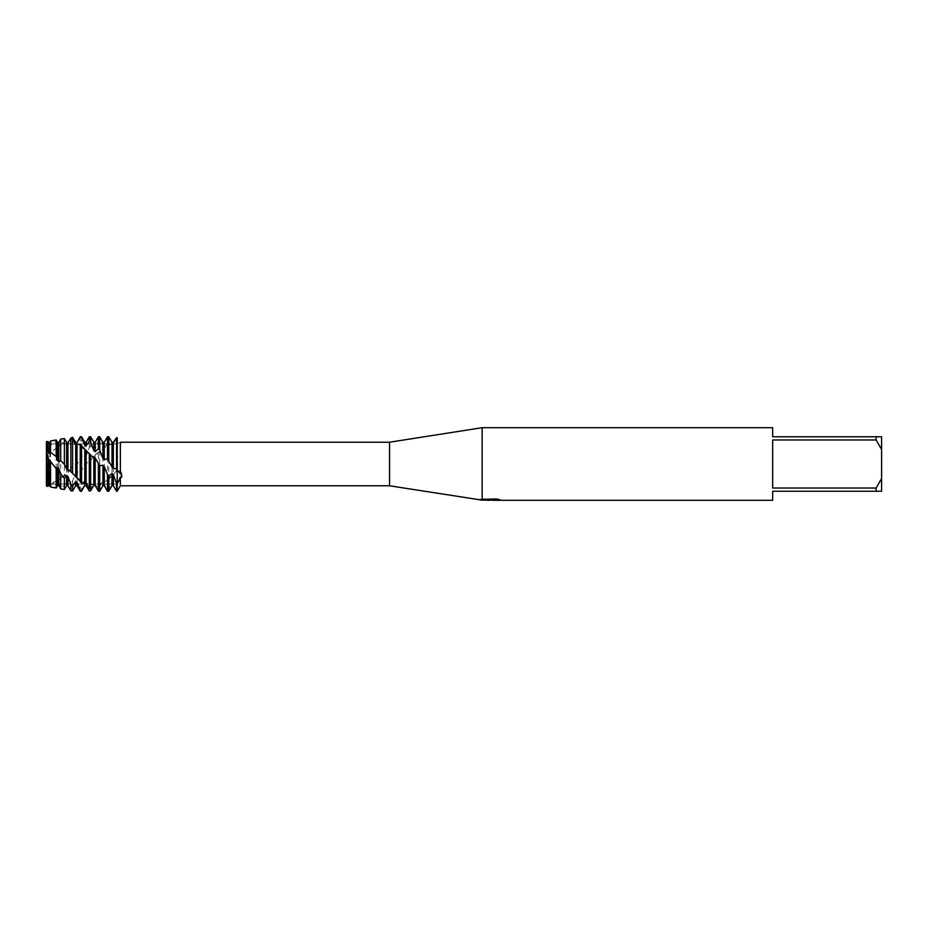 <?xml version="1.0" encoding="UTF-8"?>
<svg xmlns="http://www.w3.org/2000/svg" width="928" height="928" viewBox="0 0 928 928"><rect width="100%" height="100%" fill="white"/><g stroke="black" fill="none" stroke-linecap="round" stroke-linejoin="round"><path stroke-width="0.7" stroke-dasharray="4.64 3.48" d="M63.046 438.712L60.714 439.28L58.87 443.34L57.536 443.758L56.179 441.229L50.553 445.057L49.787 447.493L48.465 448.34L47.966 447.308L46.4 448.804L46.4 485.669L47.363 484.091L117.206 484.091L117.206 443.909L47.363 443.909L47.363 484.091L47.363 443.909L46.4 441.763L46.4 456.077L46.4 441.763L47.363 443.909L47.363 484.091L47.363 443.909L117.206 443.909L117.206 484.091L117.206 443.909L117.206 484.091L47.363 484.091L46.4 485.669L46.4 484.671L46.4 485.959L47.038 484.822L46.4 485.959M46.4 449.964L47.084 454.349M47.003 456.1L46.597 457.295M489.926 499.89L498.011 499.345L492.884 500.134M498.011 499.902L490.75 500.134M492.884 500.308L498.011 500.088M499.392 499.6L496.573 498.8L483.685 498.986M483.685 498.8L481.006 499.38M490.726 499.566L481.006 500.006M481.006 499.299L483.094 498.8L481.006 499.299L481.006 500.134M483.082 498.8L487.873 500.134M486.086 500.134L483.082 498.986M389.563 442.215L389.563 485.785M482.154 427.692L482.154 499.194M772.664 427.692L772.664 436.763L876.148 436.763L876.148 439.976L772.664 439.976L772.664 488.024L876.148 488.024L876.148 491.237L772.664 491.237L772.664 500.308M117.206 437.97L117.206 483.94L120.362 476.134C122.392 474.394 122.392 472.793 120.362 471.354L117.705 469.742L116.545 470.809L116.545 438.202L117.206 437.97L117.705 469.742M117.206 437.204C117.206 445.173 117.206 445.173 117.206 437.204C117.206 445.173 117.206 445.173 117.206 437.204C117.206 445.173 117.206 445.173 117.206 437.204C117.206 445.173 117.206 445.173 117.206 437.204M50.553 487.003L56.179 487.525L57.536 484.242L58.87 483.755L60.714 487.014L64.38 485.901L66.619 479.648L67.941 478.744L70.864 482.351L72.593 481.052L75.69 472.596L77.024 471.424L80.237 473.268L84.773 464.197L86.107 462.933L89.308 462.596L93.856 455.776L104.678 447.586C107.984 445.046 112.16 443.619 117.206 443.306L121.87 442.343M102.927 485.669L104.261 484.544L107.474 489.81L108.796 489.265L112.01 481.04L113.332 480.263L116.545 484.451L117.206 483.94L117.206 491.237L117.206 470.02L118.111 470.566M120.362 476.134L120.362 485.785M772.664 439.976L772.664 488.024L772.664 439.976M876.148 488.024L881.6 478.523L881.6 449.477L876.148 439.976M876.148 436.763L881.6 436.763L881.6 449.477M881.6 478.523L881.6 491.237L876.148 491.237M120.362 442.262L120.362 471.354M48.453 453.804L46.4 456.077L46.4 485.669L50.553 484.776L50.553 452.69L64.38 441.67L66.619 443.201L67.941 442.876L69.449 440.568M112.01 443.886L112.01 476.041L107.474 480.484L107.474 443.561L108.796 442.552L112.01 443.886L113.332 443.468L113.332 474.927L112.01 476.041M108.796 442.552L108.796 479.196M116.545 470.809L113.332 474.927M107.474 480.484L102.892 482.119L98.391 487.606L98.391 452.145M104.261 447.76L104.261 481.365M102.927 448.618L102.927 482.096M99.714 450.741L99.714 486.771M98.391 487.606L95.178 485.031L93.299 486.121M95.178 454.616L95.178 485.042M93.856 455.776L93.856 485.309M90.735 460.903L90.642 490.784M89.308 491.028L89.308 462.596M86.107 462.933L86.107 485.669M84.982 464L84.773 485.669M113.332 442.331L112.01 442.378L108.796 436.833L107.474 436.984L104.261 444.094L102.927 444.628L99.714 439.675L98.391 440.44L95.178 448.978L93.856 449.918L90.642 446.356L89.308 447.586L86.107 456.228L84.773 457.423L81.56 455.787L77.024 464.696L75.702 465.949L72.593 466.39L70.864 468.42L70.864 437.993M77.024 442.331L77.024 464.696M75.702 443.909L75.702 465.949M72.593 439.478L72.593 466.39M70.806 468.489L67.941 473.048L60.714 478.709L60.714 444.338M67.941 442.876L67.941 473.048M66.619 443.19L66.619 474.185M64.38 441.67L64.38 475.368M60.714 478.697L50.553 484.776M58.87 446.414L58.87 479.985M57.536 447.18L57.536 480.808M56.179 447.98L56.179 482.038M48.465 484.799L48.465 453.804L49.787 452.702L49.787 484.416M47.966 454.836L47.966 485.448M100.004 490.738L102.927 484.903M104.678 447.586L107.474 443.561M116.951 437.216C110.826 444.628 112.566 446.38 117.044 437.227M49.787 452.702L50.553 452.69M56.179 439.965L56.179 441.229M50.553 445.057L50.553 440.997M57.536 484.242L57.536 485.669M57.536 442.331L57.536 443.758M58.87 483.755L58.87 485.669M58.87 442.331L58.87 443.34M60.714 488.87L60.714 487.014M64.38 485.901L64.38 489.543M66.619 479.648L66.619 485.669M67.941 478.744L67.941 485.669M70.864 490.726L70.864 482.351M72.593 481.052L72.593 491.04M75.702 472.596L75.702 485.669M77.024 471.424L77.024 485.669M80.237 457.318L80.237 436.763M80.237 491.237L80.237 473.268M81.56 436.763L81.56 455.787M81.56 471.76L81.56 491.237M84.773 442.331L84.773 457.423M86.107 442.331L86.107 456.228M89.308 447.586L89.308 436.763M90.642 436.763L90.642 446.356M93.856 442.331L93.856 449.918M95.178 442.331L95.178 448.978M98.391 440.44L98.391 436.763M99.714 436.763L99.714 439.675M102.927 442.331L102.927 444.628M104.261 442.331L104.261 444.094M104.261 484.544L104.261 485.669M116.545 491.237L116.545 484.451M107.474 491.237L107.474 489.81M113.332 480.263L113.332 485.669M108.796 489.265L108.796 491.237M112.01 481.04L112.01 485.669M48.465 442.331L48.465 448.34M47.966 441.473L47.966 447.308M49.787 442.331L49.787 447.493M481.957 500.134L482.908 500.134M57.234 480.948L46.4 484.671M116.104 468.826L117.206 470.02L115.536 471.726M110.734 476.493L104.504 481.191M102.892 482.119C96.605 486.748 88.276 485.46 77.917 478.256M70.319 470.995L74.101 474.881M64.983 474.695L59.508 479.393M96.964 454.07L102.092 449.465M91.64 456.17L87.476 452.029M84.019 449.117C74.518 442.424 66.19 441.496 59.009 446.333M53.186 450.486L57.118 447.505"/><path stroke-width="1.39" d="M46.597 457.295L46.4 441.763L47.966 441.473L48.453 452.539M47.084 454.349L47.003 456.1M93.299 486.121L90.642 490.784L89.308 491.028L86.107 485.402L84.773 485.17L81.56 491.237L80.237 490.204L77.024 482.409L75.702 481.713L75.702 485.669L72.593 491.04L72.593 486.133L70.864 484.613L67.941 476.528L66.619 475.472L66.619 485.669L64.38 489.543L64.38 478.117L60.714 474.011L58.87 468.675L57.536 467.434L57.536 485.669L56.179 488.035L56.179 468.733L48.465 458.85L47.966 486.411L46.4 485.959L46.4 441.763M389.563 485.785L389.563 442.215L482.154 427.692L482.154 499.299L481.006 499.566L490.726 499.566L482.154 500.157L389.563 485.785L120.362 485.785L120.362 478.082L117.206 483.94L117.206 470.102L120.362 473.605L120.362 442.563C122.392 442.273 122.392 442.169 120.362 442.262C122.392 442.169 122.392 442.273 120.362 442.563C122.392 442.273 122.392 442.169 120.362 442.262L120.362 442.262M121.429 442.215L389.563 442.215M120.362 473.605C122.392 475.438 122.392 476.934 120.362 478.082M120.362 485.785L117.206 491.237L117.206 483.94L116.545 483.43L116.545 491.237L117.206 491.237L117.206 437.97C121.626 444.28 121.626 444.28 117.206 437.97C121.626 444.28 121.626 444.28 117.206 437.97L116.545 437.761L113.367 442.285M490.75 500.134L486.086 500.134M489.416 500.308L487.873 500.308M876.148 488.024L772.664 488.024L772.664 439.976L876.148 439.976L881.6 449.477L881.6 478.523L876.148 488.024L876.148 491.237L772.664 491.237L772.664 500.308L492.884 500.308L499.392 499.6M876.148 439.976L876.148 436.763L772.664 436.763L772.664 427.692L482.154 427.692M482.154 499.299L496.573 498.986L500.308 499.844L492.756 500.296M482.154 499.751L480.275 499.45M482.908 500.134L489.926 500.076M482.154 500.157L490.726 499.751M881.6 449.477L881.6 436.763L876.148 436.763M876.148 491.237L881.6 491.237L881.6 478.523M46.4 449.964L47.966 450.764M69.449 440.568L70.864 437.993L72.593 437.297L75.69 442.482L77.024 442.656L80.237 436.763L81.56 437.506L84.773 445.138L86.107 445.788L86.107 442.331L89.308 436.763L89.308 441.148L90.642 442.053L93.856 450.753L95.178 451.774L95.178 442.331L98.391 436.763L98.391 448.688L99.714 450.034L102.927 458.467L104.261 459.685L104.261 442.331L107.474 436.763L107.474 458.629L112.01 467.074L112.01 442.331L113.332 442.331L113.332 468.28L116.104 468.826L117.206 470.102L117.206 437.97M112.01 467.074L113.332 468.28M116.545 483.43L113.332 474.742L112.01 473.582L112.01 485.669L108.796 491.237L107.474 491.237L107.474 474.533L104.261 466.54L102.927 465.276L99.714 465.543L95.178 457.98L91.64 456.17L80.237 444.477L75.702 444.338L72.593 439.478L70.864 438.967L67.941 442.424L66.619 442.343L64.38 438.515L60.714 439.13L60.714 460.648L64.38 464.418L64.38 438.515M108.796 491.237L108.796 475.983L107.474 474.533M107.474 436.763L108.796 436.763L108.796 460.184M116.545 437.761L116.545 469.359M98.391 436.763L99.714 436.763L99.714 450.034M64.38 464.418L66.619 469.162L70.319 470.983L81.56 482.722L86.107 483.279L89.308 488.256L90.642 488.94L93.856 485.472L95.178 485.611L95.178 457.98M95.178 485.611L98.391 491.167L99.714 491.237L102.927 485.669L102.927 465.276M98.391 463.954L98.391 491.167M93.856 485.472L93.856 456.785M90.642 488.94L90.642 454.859M89.308 436.763L90.642 436.763L90.642 442.053M86.107 483.279L86.107 450.37M89.308 453.386L89.308 488.256M84.773 485.669L86.107 485.402M84.773 482.664L84.773 449.407M81.56 482.722L81.56 445.614M81.56 491.237L80.237 491.237L80.237 490.204M80.237 436.763L81.56 436.763L81.56 437.506M77.024 477.92L77.024 444.895M80.237 444.477L80.237 481.539M75.702 476.922L75.702 444.338M72.593 473.651L72.593 437.297M72.593 491.04L70.864 490.726L70.864 484.613M67.941 470.38L67.941 442.424M70.864 438.967L70.864 471.656M66.619 469.162L66.619 442.343M64.38 489.543L60.714 488.87L60.714 474.011M47.966 441.473L48.465 452.539L49.787 453.63L49.787 442.331L50.553 440.997L56.179 439.965L56.179 456.495L57.536 460.578L58.87 461.831L60.714 460.648M50.553 440.997L50.553 452.307L56.179 456.495M56.179 488.035L50.553 487.003L50.553 462.179M48.465 458.85L48.465 485.657L49.787 485.669L49.787 460.091M48.465 485.657L49.787 485.669L50.553 487.003M47.966 486.4L48.453 485.657M84.773 485.17L81.56 490.599M75.702 481.713L72.593 486.133M66.619 475.472L64.38 478.117M57.536 467.434L56.179 468.733M47.966 459.244L46.4 457.527L46.4 485.959M49.787 453.63L50.553 452.307M112.01 473.582L108.796 475.983M77.024 442.656L80.237 437.192M86.107 445.788L89.308 441.148M95.178 451.774L98.391 448.688M104.261 459.685L107.474 458.629M57.536 460.578L57.536 442.331L56.179 439.965M57.536 485.669L58.87 485.669L58.87 468.675M58.87 461.831L58.87 442.331L60.714 439.13M66.619 485.669L67.941 485.669L67.941 476.528M75.702 443.909L74.797 440.777M75.702 485.669L77.024 485.669L77.024 482.409M84.773 445.138L84.773 442.331L81.56 436.763M93.856 450.753L93.856 442.331L90.642 436.763M99.714 491.237L99.714 465.543M102.927 458.467L102.927 442.331L99.714 436.763M102.927 485.669L104.261 485.669L104.261 466.54M112.01 485.669L113.332 485.669L113.332 474.742M481.006 500.134L481.957 500.134M489.74 500.134L492.756 500.134M86.107 485.669L87.441 487.989M49.23 485.669L50.216 486.411M117.206 470.02L116.104 468.826M57.536 442.331L58.87 442.331M58.87 485.669L60.714 488.87M67.941 485.669L70.864 490.726M75.702 442.331L77.024 442.331M77.024 485.669L80.237 491.237M84.773 442.331L86.107 442.331M93.856 442.331L95.178 442.331M102.927 442.331L104.261 442.331M104.261 485.669L107.474 491.237M113.332 485.669L116.545 491.237M112.01 442.331L108.796 436.763M48.465 442.331L49.787 442.331"/></g></svg>
